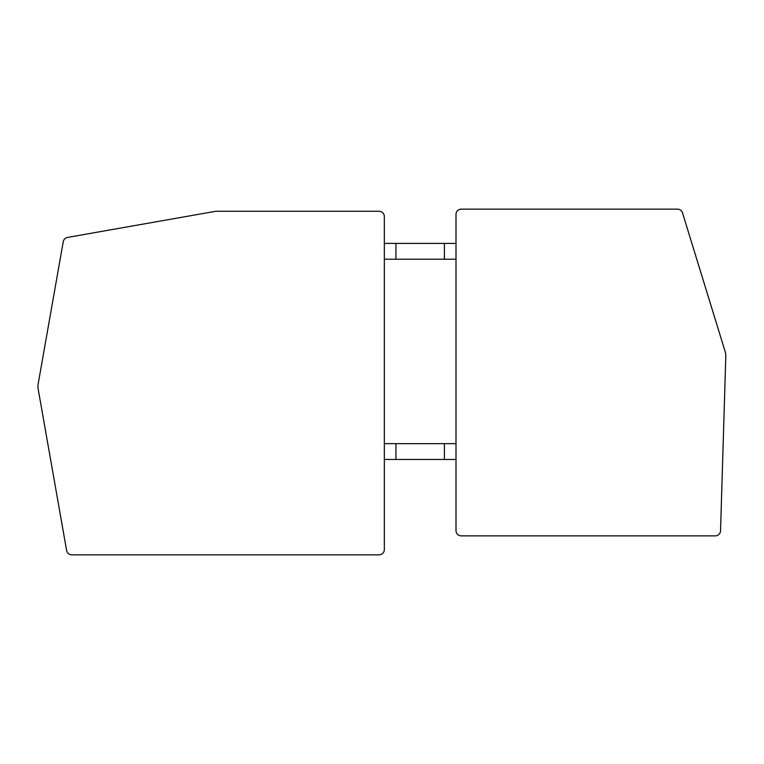 <?xml version="1.0" encoding="UTF-8"?>
<svg xmlns="http://www.w3.org/2000/svg" width="764" height="764" viewBox="0 0 764 764"><rect width="100%" height="100%" fill="white"/><g stroke="black" fill="none" stroke-linecap="round" stroke-linejoin="round"><path stroke-width="1.15" d="M384.33 549.574L384.33 216.537A5.272 5.272 0 0 0 379.068 211.265L217.253 211.265A15.805 15.805 0 0 0 214.512 211.504L67.519 237.423A5.272 5.272 0 0 0 63.25 241.701L38.2 383.738A15.805 15.805 0 0 0 38.2 389.229L66.63 550.491A5.272 5.272 0 0 0 71.826 554.845L379.068 554.845A5.272 5.272 0 0 0 384.33 549.574M461.275 209.155A5.272 5.272 0 0 0 456.003 214.426L456.003 530.608A5.272 5.272 0 0 0 461.275 535.87L715.266 535.87A5.272 5.272 0 0 0 720.538 530.76L725.8 356.597A15.805 15.805 0 0 0 725.112 351.478L682.519 212.879A5.272 5.272 0 0 0 677.487 209.155L461.275 209.155M456.003 443.655L384.33 443.655M384.33 459.46L456.003 459.46M456.003 243.41L384.33 243.41M384.33 259.216L456.003 259.216M444.409 459.46L444.409 443.655M395.924 459.46L395.924 443.655M444.409 259.216L444.409 243.41M395.924 259.216L395.924 243.41"/></g></svg>
